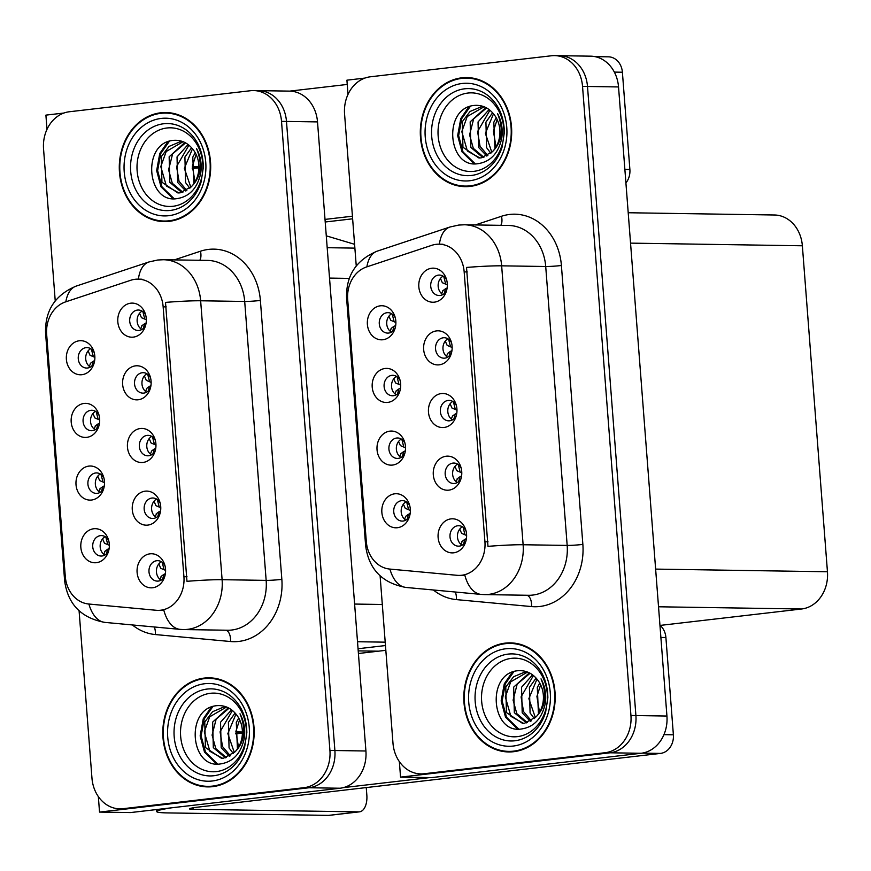 <?xml version="1.0" encoding="UTF-8"?>
<svg xmlns="http://www.w3.org/2000/svg" width="871" height="871" viewBox="0 0 871 871"><rect width="100%" height="100%" fill="white"/><g stroke="black" fill="none" stroke-linecap="round" stroke-linejoin="round"><path stroke-width="1.31" d="M155.376 440.552A10.223 8.568 -89.1 0 0 148.048 435.348A10.223 8.568 -89.1 0 0 147.101 435.391A10.223 8.568 -89.1 0 0 139.327 446.006A10.223 8.568 -89.1 0 0 147.732 455.794A10.223 8.568 -89.1 0 0 148.669 455.751A10.223 8.568 -89.1 0 0 155.212 450.819M151.467 454.836A10.223 8.568 90.9 0 1 146.764 445.549A10.223 8.568 90.9 0 1 151.75 436.415M140.373 428.51A17.05 14.284 -89.1 0 0 127.46 447.128A17.05 14.284 -89.1 0 0 142.986 462.447A17.05 14.284 -89.1 0 0 154.722 452.343A17.05 14.284 -89.1 0 0 154.929 439.017A17.05 14.284 -89.1 0 0 140.373 428.51M103.932 478.135A10.223 8.568 -89.1 0 0 96.605 472.931A10.223 8.568 -89.1 0 0 95.658 472.975A10.223 8.568 -89.1 0 0 87.884 483.59A10.223 8.568 -89.1 0 0 96.289 493.378A10.223 8.568 -89.1 0 0 97.225 493.334A10.223 8.568 -89.1 0 0 103.78 488.402M100.023 492.42A10.223 8.568 90.9 0 1 95.32 483.133A10.223 8.568 90.9 0 1 100.307 473.998M88.929 466.094A17.05 14.284 -89.1 0 0 76.017 484.712A17.05 14.284 -89.1 0 0 91.542 500.03A17.05 14.284 -89.1 0 0 103.279 489.927A17.05 14.284 -89.1 0 0 103.486 476.6A17.05 14.284 -89.1 0 0 88.929 466.094M160.199 503.22A10.223 8.568 -89.1 0 0 152.861 498.005A10.223 8.568 -89.1 0 0 151.924 498.049A10.223 8.568 -89.1 0 0 144.14 508.664A10.223 8.568 -89.1 0 0 152.545 518.463A10.223 8.568 -89.1 0 0 153.492 518.408A10.223 8.568 -89.1 0 0 160.035 513.476M156.29 517.505A10.223 8.568 90.9 0 1 151.587 508.218A10.223 8.568 90.9 0 1 156.573 499.083M145.196 491.168A17.05 14.284 -89.1 0 0 132.283 509.785A17.05 14.284 -89.1 0 0 147.809 525.104A17.05 14.284 -89.1 0 0 159.545 515.001A17.05 14.284 -89.1 0 0 159.741 501.674A17.05 14.284 -89.1 0 0 145.196 491.168M165.022 565.878A10.223 8.568 -89.1 0 0 157.684 560.663A10.223 8.568 -89.1 0 0 156.747 560.717A10.223 8.568 -89.1 0 0 148.963 571.322A10.223 8.568 -89.1 0 0 157.368 581.12A10.223 8.568 -89.1 0 0 158.315 581.077A10.223 8.568 -89.1 0 0 164.859 576.134M161.113 580.162A10.223 8.568 90.9 0 1 156.41 570.875A10.223 8.568 90.9 0 1 161.396 561.741M150.019 553.825A17.05 14.284 -89.1 0 0 137.106 572.443A17.05 14.284 -89.1 0 0 152.632 587.762A17.05 14.284 -89.1 0 0 164.358 577.669A17.05 14.284 -89.1 0 0 164.565 564.332A17.05 14.284 -89.1 0 0 150.019 553.825M150.552 377.894A10.223 8.568 -89.1 0 0 143.225 372.679A10.223 8.568 -89.1 0 0 142.278 372.734A10.223 8.568 -89.1 0 0 134.504 383.338A10.223 8.568 -89.1 0 0 142.909 393.137A10.223 8.568 -89.1 0 0 143.846 393.093A10.223 8.568 -89.1 0 0 150.4 388.161M146.644 392.179A10.223 8.568 90.9 0 1 141.94 382.892A10.223 8.568 90.9 0 1 146.927 373.757M135.549 365.853A17.05 14.284 -89.1 0 0 122.637 384.47A17.05 14.284 -89.1 0 0 138.162 399.778A17.05 14.284 -89.1 0 0 149.899 389.685A17.05 14.284 -89.1 0 0 150.106 376.359A17.05 14.284 -89.1 0 0 135.549 365.853M145.729 315.237A10.223 8.568 -89.1 0 0 138.402 310.022A10.223 8.568 -89.1 0 0 137.455 310.076A10.223 8.568 -89.1 0 0 129.681 320.68A10.223 8.568 -89.1 0 0 138.086 330.479A10.223 8.568 -89.1 0 0 139.022 330.425A10.223 8.568 -89.1 0 0 145.577 325.493M141.821 329.521A10.223 8.568 90.9 0 1 137.117 320.234A10.223 8.568 90.9 0 1 142.104 311.099M130.737 303.184A17.05 14.284 -89.1 0 0 117.814 321.802A17.05 14.284 -89.1 0 0 133.339 337.121A17.05 14.284 -89.1 0 0 145.076 327.017A17.05 14.284 -89.1 0 0 145.283 313.691A17.05 14.284 -89.1 0 0 130.737 303.184M94.297 352.82A10.223 8.568 -89.1 0 0 86.958 347.605A10.223 8.568 -89.1 0 0 86.022 347.66A10.223 8.568 -89.1 0 0 78.238 358.264A10.223 8.568 -89.1 0 0 86.643 368.063A10.223 8.568 -89.1 0 0 87.59 368.008A10.223 8.568 -89.1 0 0 94.133 363.076M90.388 367.105A10.223 8.568 90.9 0 1 85.685 357.818A10.223 8.568 90.9 0 1 90.671 348.683M79.294 340.768A17.05 14.284 -89.1 0 0 66.381 359.385A17.05 14.284 -89.1 0 0 81.907 374.704A17.05 14.284 -89.1 0 0 93.633 364.601A17.05 14.284 -89.1 0 0 93.839 351.274A17.05 14.284 -89.1 0 0 79.294 340.768M99.109 415.478A10.223 8.568 -89.1 0 0 91.782 410.263A10.223 8.568 -89.1 0 0 90.845 410.317A10.223 8.568 -89.1 0 0 83.061 420.922A10.223 8.568 -89.1 0 0 91.466 430.72A10.223 8.568 -89.1 0 0 92.402 430.677A10.223 8.568 -89.1 0 0 98.956 425.745M95.2 429.762A10.223 8.568 90.9 0 1 90.508 420.475A10.223 8.568 90.9 0 1 95.494 411.341M84.117 403.436A17.05 14.284 -89.1 0 0 71.193 422.054A17.05 14.284 -89.1 0 0 86.719 437.362A17.05 14.284 -89.1 0 0 98.456 427.269A17.05 14.284 -89.1 0 0 98.663 413.943A17.05 14.284 -89.1 0 0 84.117 403.436M108.755 540.804A10.223 8.568 -89.1 0 0 101.428 535.589A10.223 8.568 -89.1 0 0 100.481 535.632A10.223 8.568 -89.1 0 0 92.707 546.248A10.223 8.568 -89.1 0 0 101.112 556.046A10.223 8.568 -89.1 0 0 102.049 555.992A10.223 8.568 -89.1 0 0 108.603 551.06M104.847 555.088A10.223 8.568 90.9 0 1 100.143 545.801A10.223 8.568 90.9 0 1 105.13 536.667M93.752 528.751A17.05 14.284 -89.1 0 0 80.84 547.369A17.05 14.284 -89.1 0 0 96.365 562.688A17.05 14.284 -89.1 0 0 108.102 552.584A17.05 14.284 -89.1 0 0 108.309 539.258A17.05 14.284 -89.1 0 0 93.752 528.751M135.201 279.275A30.681 25.705 -89.1 0 0 130.792 280.255L65.499 301.921A30.681 25.705 -89.1 0 0 46.664 334.453L65.281 576.406A30.681 25.705 -89.1 0 0 88.744 604.017L156.192 610.277A30.681 25.705 -89.1 0 0 157.847 610.364A30.681 25.705 -89.1 0 0 183.923 576.711L163.149 306.842A30.681 25.705 -89.1 0 0 138.032 279.134A30.681 25.705 -89.1 0 0 135.201 279.275M385.461 645.553L358.046 648.743L385.461 645.553M63.899 113.034L45.902 115.124L47.001 129.344M98.336 796.573L99.534 812.088L309.053 787.754A34.089 28.558 -89.1 0 0 334.889 750.519L286.483 121.428A34.089 28.558 -89.1 0 0 258.567 90.638A34.089 28.558 -89.1 0 1 286.483 121.428L334.889 750.519A34.089 28.558 -89.1 0 1 309.053 787.754L127.972 808.778A34.089 28.558 -89.1 0 1 124.836 808.941L119.871 808.865A34.089 28.558 -89.1 0 0 123.007 808.702L304.088 787.678A34.089 28.558 -89.1 0 0 329.924 750.443L281.518 121.352A34.089 28.558 -89.1 0 0 253.603 90.562A34.089 28.558 -89.1 0 0 250.467 90.726L69.386 111.749A34.089 28.558 -89.1 0 0 43.55 148.985L55.232 300.865M99.534 812.088L130.563 812.567L340.082 788.233A34.089 28.558 -89.1 0 0 365.918 750.998L317.512 121.907A34.089 28.558 -89.1 0 0 289.597 91.117L253.603 90.562M378.352 651.181L358.21 650.877M326.277 235.834L354.595 244.305M456.393 405.603A10.223 8.568 -89.1 0 0 449.055 400.388A10.223 8.568 -89.1 0 0 448.119 400.442A10.223 8.568 -89.1 0 0 440.334 411.047A10.223 8.568 -89.1 0 0 448.739 420.845A10.223 8.568 -89.1 0 0 449.686 420.791A10.223 8.568 -89.1 0 0 456.23 415.859M452.485 419.887A10.223 8.568 90.9 0 1 447.781 410.6A10.223 8.568 90.9 0 1 452.768 401.466M441.39 393.55A17.05 14.284 -89.1 0 0 428.478 412.168A17.05 14.284 -89.1 0 0 444.003 427.487A17.05 14.284 -89.1 0 0 455.74 417.383A17.05 14.284 -89.1 0 0 455.936 404.057A17.05 14.284 -89.1 0 0 441.39 393.55M404.95 443.187A10.223 8.568 -89.1 0 0 397.622 437.971A10.223 8.568 -89.1 0 0 396.675 438.026A10.223 8.568 -89.1 0 0 388.901 448.63A10.223 8.568 -89.1 0 0 397.307 458.429A10.223 8.568 -89.1 0 0 398.243 458.375A10.223 8.568 -89.1 0 0 404.797 453.443M401.041 457.471A10.223 8.568 90.9 0 1 396.338 448.184A10.223 8.568 90.9 0 1 401.324 439.049M389.947 431.134A17.05 14.284 -89.1 0 0 377.034 449.752A17.05 14.284 -89.1 0 0 392.56 465.07A17.05 14.284 -89.1 0 0 404.296 454.967A17.05 14.284 -89.1 0 0 404.503 441.641A17.05 14.284 -89.1 0 0 389.947 431.134M461.216 468.26A10.223 8.568 -89.1 0 0 453.878 463.045A10.223 8.568 -89.1 0 0 452.942 463.1A10.223 8.568 -89.1 0 0 445.157 473.704A10.223 8.568 -89.1 0 0 453.562 483.503A10.223 8.568 -89.1 0 0 454.51 483.459A10.223 8.568 -89.1 0 0 461.053 478.527M457.308 482.545A10.223 8.568 90.9 0 1 452.604 473.258A10.223 8.568 90.9 0 1 457.591 464.123M446.213 456.219A17.05 14.284 -89.1 0 0 433.301 474.837A17.05 14.284 -89.1 0 0 448.826 490.144A17.05 14.284 -89.1 0 0 460.552 480.052A17.05 14.284 -89.1 0 0 460.759 466.725A17.05 14.284 -89.1 0 0 446.213 456.219M466.029 530.918A10.223 8.568 -89.1 0 0 458.701 525.714A10.223 8.568 -89.1 0 0 457.765 525.757A10.223 8.568 -89.1 0 0 449.98 536.373A10.223 8.568 -89.1 0 0 458.386 546.161A10.223 8.568 -89.1 0 0 459.322 546.117A10.223 8.568 -89.1 0 0 465.876 541.185M462.12 545.202A10.223 8.568 90.9 0 1 457.427 535.915A10.223 8.568 90.9 0 1 462.414 526.781M451.036 518.876A17.05 14.284 -89.1 0 0 438.113 537.494A17.05 14.284 -89.1 0 0 453.639 552.813A17.05 14.284 -89.1 0 0 465.375 542.709A17.05 14.284 -89.1 0 0 465.582 529.383A17.05 14.284 -89.1 0 0 451.036 518.876M451.57 342.934A10.223 8.568 -89.1 0 0 444.243 337.73A10.223 8.568 -89.1 0 0 443.295 337.774A10.223 8.568 -89.1 0 0 435.522 348.389A10.223 8.568 -89.1 0 0 443.927 358.188A10.223 8.568 -89.1 0 0 444.863 358.133A10.223 8.568 -89.1 0 0 451.407 353.201M447.661 357.219A10.223 8.568 90.9 0 1 442.958 347.943A10.223 8.568 90.9 0 1 447.944 338.808M436.567 330.893A17.05 14.284 -89.1 0 0 423.654 349.511A17.05 14.284 -89.1 0 0 439.18 364.829A17.05 14.284 -89.1 0 0 450.917 354.726A17.05 14.284 -89.1 0 0 451.124 341.399A17.05 14.284 -89.1 0 0 436.567 330.893M446.747 280.277A10.223 8.568 -89.1 0 0 439.42 275.073A10.223 8.568 -89.1 0 0 438.472 275.116A10.223 8.568 -89.1 0 0 430.699 285.721A10.223 8.568 -89.1 0 0 439.104 295.519A10.223 8.568 -89.1 0 0 440.04 295.476A10.223 8.568 -89.1 0 0 446.594 290.544M442.838 294.561A10.223 8.568 90.9 0 1 438.135 285.274A10.223 8.568 90.9 0 1 443.121 276.14M431.744 268.235A17.05 14.284 -89.1 0 0 418.831 286.853A17.05 14.284 -89.1 0 0 434.357 302.161A17.05 14.284 -89.1 0 0 446.094 292.068A17.05 14.284 -89.1 0 0 446.3 278.742A17.05 14.284 -89.1 0 0 431.744 268.235M395.303 317.861A10.223 8.568 -89.1 0 0 387.976 312.656A10.223 8.568 -89.1 0 0 387.04 312.7A10.223 8.568 -89.1 0 0 379.255 323.304A10.223 8.568 -89.1 0 0 387.66 333.103A10.223 8.568 -89.1 0 0 388.597 333.06A10.223 8.568 -89.1 0 0 395.151 328.127M391.395 332.145A10.223 8.568 90.9 0 1 386.702 322.858A10.223 8.568 90.9 0 1 391.678 313.723M380.311 305.819A17.05 14.284 -89.1 0 0 367.388 324.437A17.05 14.284 -89.1 0 0 382.913 339.744A17.05 14.284 -89.1 0 0 394.65 329.652A17.05 14.284 -89.1 0 0 394.857 316.325A17.05 14.284 -89.1 0 0 380.311 305.819M400.127 380.518A10.223 8.568 -89.1 0 0 392.799 375.314A10.223 8.568 -89.1 0 0 391.852 375.357A10.223 8.568 -89.1 0 0 384.078 385.973A10.223 8.568 -89.1 0 0 392.483 395.772A10.223 8.568 -89.1 0 0 393.42 395.717A10.223 8.568 -89.1 0 0 399.974 390.785M396.218 394.803A10.223 8.568 90.9 0 1 391.515 385.526A10.223 8.568 90.9 0 1 396.501 376.392M385.124 368.477A17.05 14.284 -89.1 0 0 372.211 387.094A17.05 14.284 -89.1 0 0 387.737 402.413A17.05 14.284 -89.1 0 0 399.473 392.309A17.05 14.284 -89.1 0 0 399.68 378.983A17.05 14.284 -89.1 0 0 385.124 368.477M409.773 505.844A10.223 8.568 -89.1 0 0 402.435 500.629A10.223 8.568 -89.1 0 0 401.498 500.683A10.223 8.568 -89.1 0 0 393.725 511.288A10.223 8.568 -89.1 0 0 402.13 521.087A10.223 8.568 -89.1 0 0 403.066 521.043A10.223 8.568 -89.1 0 0 409.61 516.111M405.864 520.129A10.223 8.568 90.9 0 1 401.161 510.842A10.223 8.568 90.9 0 1 406.147 501.707M394.77 493.803A17.05 14.284 -89.1 0 0 381.857 512.42A17.05 14.284 -89.1 0 0 397.383 527.728A17.05 14.284 -89.1 0 0 409.12 517.635A17.05 14.284 -89.1 0 0 409.326 504.309A17.05 14.284 -89.1 0 0 394.77 493.803M436.219 244.326A30.681 25.705 -89.1 0 0 431.809 245.306L366.517 266.972A30.681 25.705 -89.1 0 0 347.681 299.504L366.299 541.446A30.681 25.705 -89.1 0 0 389.762 569.068L457.21 575.317A30.681 25.705 -89.1 0 0 458.865 575.404A30.681 25.705 -89.1 0 0 484.929 541.762L464.167 271.883A30.681 25.705 -89.1 0 0 439.038 244.174A30.681 25.705 -89.1 0 0 436.219 244.326M364.916 78.085L346.919 80.176L348.008 94.395M399.354 761.613L400.551 777.128L610.07 752.794A34.089 28.558 -89.1 0 0 635.906 715.57L587.5 86.469A34.089 28.558 -89.1 0 0 559.585 55.69A34.089 28.558 -89.1 0 1 587.5 86.469L635.906 715.57A34.089 28.558 -89.1 0 1 610.07 752.794L428.989 773.829A34.089 28.558 -89.1 0 1 425.854 773.981L420.889 773.905A34.089 28.558 -89.1 0 0 424.025 773.753L605.105 752.718A34.089 28.558 -89.1 0 0 630.942 715.483L582.536 86.392A34.089 28.558 -89.1 0 0 554.62 55.613A34.089 28.558 -89.1 0 0 551.485 55.766L370.393 76.79A34.089 28.558 -89.1 0 0 344.568 114.025L356.25 265.905M400.551 777.128L431.57 777.607L641.1 753.273A34.089 28.558 -89.1 0 0 666.936 716.038L618.53 86.948A34.089 28.558 -89.1 0 0 590.603 56.169L554.62 55.613M628.209 212.742L774.45 214.995A34.089 28.558 90.9 0 1 802.365 245.785L827.45 571.757A34.089 28.558 90.9 0 1 801.614 608.992L660.164 625.411M160.808 112.773A54.546 45.695 -89.1 0 0 119.316 169.355A54.546 45.695 -89.1 0 0 164.151 221.604A54.546 45.695 -89.1 0 0 169.17 221.354A54.546 45.695 -89.1 0 0 210.662 164.771A54.546 45.695 -89.1 0 0 165.828 112.522A54.546 45.695 -89.1 0 0 160.808 112.773M168.31 112.642A54.546 45.695 -89.1 0 0 165.773 112.849A54.546 45.695 -89.1 0 0 163.944 113.11M162.278 220.962A54.546 45.695 -89.1 0 0 166.633 221.561M204.304 678.073A54.546 45.695 -89.1 0 0 162.823 734.656A54.546 45.695 -89.1 0 0 207.646 786.905A54.546 45.695 -89.1 0 0 212.666 786.655A54.546 45.695 -89.1 0 0 254.158 730.072A54.546 45.695 -89.1 0 0 209.323 677.823A54.546 45.695 -89.1 0 0 204.304 678.073M211.805 677.943A54.546 45.695 -89.1 0 0 209.269 678.15A54.546 45.695 -89.1 0 0 207.44 678.411M205.774 786.263A54.546 45.695 -89.1 0 0 210.129 786.861M165.501 302.4L186.971 581.316A39.772 2.384 -4.4 0 1 222.105 579.694A45.455 38.084 90.9 0 1 187.657 629.341A45.455 38.084 90.9 0 1 183.476 629.559L227.538 630.234A45.455 38.084 -89.1 0 0 231.719 630.027A45.455 38.084 -89.1 0 0 266.156 580.38L244.697 301.464A45.455 38.084 -89.1 0 0 207.472 260.407L163.421 259.732A45.455 38.084 90.9 0 1 200.646 300.778A39.772 2.384 175.6 0 0 165.501 302.4M141.069 279.177L142.006 279.221M88.896 604.038A39.772 21.677 95.3 0 0 104.966 622.406L180.112 629.374A39.772 21.677 95.3 0 1 163.846 610.277L161.211 610.419M79.087 610.821L91.956 778.075A34.089 28.558 -89.1 0 0 119.871 808.865M461.826 77.813A54.546 45.695 -89.1 0 0 420.334 134.406A54.546 45.695 -89.1 0 0 465.158 186.655A54.546 45.695 -89.1 0 0 470.177 186.394A54.546 45.695 -89.1 0 0 511.669 129.812A54.546 45.695 -89.1 0 0 466.845 77.563A54.546 45.695 -89.1 0 0 461.826 77.813M469.327 77.682A54.546 45.695 -89.1 0 0 466.791 77.889A54.546 45.695 -89.1 0 0 464.962 78.15M463.296 186.002A54.546 45.695 -89.1 0 0 467.651 186.612M505.322 643.114A54.546 45.695 -89.1 0 0 463.829 699.707A54.546 45.695 -89.1 0 0 508.664 751.956A54.546 45.695 -89.1 0 0 513.683 751.695A54.546 45.695 -89.1 0 0 555.175 695.112A54.546 45.695 -89.1 0 0 510.341 642.863A54.546 45.695 -89.1 0 0 505.322 643.114M512.823 642.983A54.546 45.695 -89.1 0 0 510.286 643.19A54.546 45.695 -89.1 0 0 508.457 643.451M506.791 751.314A54.546 45.695 -89.1 0 0 511.146 751.913M466.518 267.441L487.978 546.357A39.772 2.384 -4.4 0 1 523.123 544.745A45.455 38.084 90.9 0 1 488.675 594.392A45.455 38.084 90.9 0 1 484.494 594.599L528.555 595.285A45.455 38.084 -89.1 0 0 532.736 595.067A45.455 38.084 -89.1 0 0 567.173 545.42L545.714 266.504A45.455 38.084 -89.1 0 0 508.49 225.458L464.439 224.772A45.455 38.084 90.9 0 1 501.652 265.829A39.772 2.384 175.6 0 0 466.518 267.441M442.087 244.228L443.023 244.261M389.914 569.079A39.772 21.677 95.3 0 0 405.984 587.446L481.13 594.414A39.772 21.677 95.3 0 1 464.864 575.328L462.218 575.459M380.104 575.873L392.973 743.126A34.089 28.558 -89.1 0 0 420.889 773.905M105.848 537.146L107.83 544.68L109.343 545.322M107.83 544.68L104.476 543.243L102.582 538.822M105.086 551.212L103.769 554.315M109.125 548.567L107.656 549.263L106.36 554M163.661 569.569L160.743 568.317L158.849 563.907M165.599 570.385L164.096 569.743L162.137 562.241M162.637 579.063L163.922 574.348L165.392 573.651M161.353 576.297L160.024 579.389M101.025 474.477L103.007 482.011L104.52 482.654M99.653 480.585L103.007 482.011L99.653 480.585L97.759 476.165M100.263 488.555L98.946 491.658M104.302 485.909L102.832 486.606L101.537 491.342M96.202 411.82L98.183 419.354L99.697 419.996M94.83 417.917L98.183 419.354L94.83 417.917L92.936 413.507M95.451 425.897L94.122 428.989M99.49 423.241L98.02 423.948L96.725 428.684M91.379 349.162L93.36 356.696L94.874 357.339M90.007 355.259L93.36 356.696L90.007 355.259L88.113 350.85M90.628 363.24L89.299 366.332M94.667 360.583L93.197 361.291L91.901 366.027M158.849 506.911L155.92 505.659L154.025 501.239M160.776 507.728L159.273 507.085L157.313 499.584M157.814 516.405L159.099 511.691L160.569 510.994M156.53 513.629L155.212 516.732M154.025 444.243L151.097 443.001L149.202 438.581M155.963 445.07L154.45 444.428L152.49 436.915M152.991 453.747L154.276 449.022L155.746 448.325M151.706 450.971L150.389 454.074M149.202 381.585L146.274 380.344L144.379 375.924M151.14 382.413L149.627 381.77L147.667 374.258M148.179 391.09L149.453 386.365L150.923 385.668M146.883 388.314L145.566 391.406M144.379 318.928L141.45 317.675L139.556 313.255M146.317 319.744L144.804 319.102L142.855 311.6M143.356 328.421L144.63 323.707L146.099 323.01M142.06 325.656L140.743 328.748M405.853 516.263L404.536 519.138M410.165 513.498L408.423 514.315L407.182 519.214M406.703 502.066L408.597 509.72L410.361 510.471M405.244 508.283L408.586 509.72L405.244 508.283L403.36 504.178M464.559 534.609L461.63 533.368L459.736 529.1M462.24 541.337L460.922 544.331M463.557 544.201L464.809 539.389L466.41 538.637M466.616 535.491L464.983 534.794L463.067 527.227M624.866 169.42L629.885 169.497L622.395 72.228L614.338 72.097M347.246 84.443L289.749 91.117M352.428 216.215L325.014 219.405M594.915 56.626L608.437 56.833A17.05 14.284 90.9 0 1 622.395 72.228M629.885 169.497A17.05 14.284 90.9 0 1 625.911 182.954M325.21 221.996L352.624 218.806M663.942 734.645L673.381 734.797L665.901 637.528L660.882 637.452M385.831 650.321L358.417 653.5M429.839 777.585L343.348 787.624M358.83 811.87A17.05 9.254 83.4 0 0 359.494 811.837L329.151 815.354A17.05 9.254 -96.6 0 1 328.498 815.387L358.83 811.87L193.144 809.311A22.733 1.361 -4.4 0 1 189.443 808.854A22.733 1.361 -4.4 0 1 199.699 806.916L660.468 753.415L642.156 753.132M172.001 807.755A68.188 4.083 175.6 0 0 156.671 811.532A68.188 4.083 175.6 0 0 167.776 812.915L328.498 815.387M359.494 811.837A17.05 9.254 83.4 0 0 366.833 795.049L366.255 787.58M659.946 625.226A17.05 14.284 90.9 0 1 665.901 637.528M673.381 734.797A17.05 14.284 90.9 0 1 660.468 753.415M401.03 453.595L399.713 456.48M405.342 450.84L403.6 451.646L402.369 456.556M401.879 439.409L403.774 447.052L405.538 447.803M400.42 445.625L403.774 447.052L400.42 445.625L398.537 441.521M396.218 390.937L394.89 393.823M400.518 388.172L398.787 388.989L397.546 393.899M397.056 376.751L398.951 384.394L400.714 385.145M395.597 382.968L398.951 384.394L395.597 382.968L393.714 378.863M391.395 328.28L390.066 331.165M395.695 325.514L393.964 326.331L392.723 331.23M392.233 314.083L394.128 321.737L395.891 322.488M390.774 320.299L394.128 321.737L390.774 320.299L388.891 316.195M459.736 471.951L456.807 470.699L454.912 466.442M457.417 478.68L456.099 481.674M458.734 481.532L459.986 476.731L461.586 475.98M461.793 472.822L460.16 472.126L458.244 464.559M454.912 409.294L451.984 408.042L450.1 403.774M452.593 416.011L451.276 419.005M453.911 418.875L455.174 414.073L456.774 413.311M456.97 410.165L455.337 409.468L453.432 401.901M450.1 346.636L447.161 345.384L445.277 341.116M447.781 353.354L446.453 356.348M449.098 356.217L450.351 351.405L451.951 350.654M452.158 347.507L450.089 346.625L452.158 347.507L450.525 346.81L448.609 339.244M445.266 283.968L442.348 282.727L440.454 278.459M442.958 290.696L441.63 293.69M444.275 293.56L445.527 288.747L447.128 287.996M447.335 284.85L445.702 284.153L443.785 276.586M198.915 167.853A17.05 1.023 175.6 0 0 198 167.94A17.05 1.023 175.6 0 0 192.731 168.473A17.05 1.023 175.6 0 0 192.23 168.539M192.349 166.601L198.915 166.699M192.251 167.853L198 167.94M242.41 733.153A17.05 1.023 175.6 0 0 241.496 733.24A17.05 1.023 175.6 0 0 236.226 733.785A17.05 1.023 175.6 0 0 235.725 733.839M235.845 731.901L242.421 731.999M235.747 733.153L241.496 733.24M172.97 206.285A39.326 32.946 90.9 0 1 137.139 170.945A39.326 32.946 90.9 0 1 166.938 127.993A39.326 32.946 90.9 0 1 202.758 163.334A39.326 32.946 90.9 0 1 172.97 206.285M160.852 113.339A53.98 45.216 90.9 0 1 165.817 113.088A53.98 45.216 90.9 0 1 210.183 164.793A53.98 45.216 90.9 0 1 169.126 220.788A53.98 45.216 90.9 0 1 164.151 221.038A53.98 45.216 90.9 0 1 119.795 169.333A53.98 45.216 90.9 0 1 160.852 113.339M165.817 113.088L170.781 113.165A53.98 45.216 90.9 0 1 172.665 113.241M191.555 186.514C201.136 176.769 202.791 164.096 196.508 148.495C200.613 156.083 202.018 164.336 200.711 173.242C197.347 188.397 189.301 196.879 176.573 198.686C146.197 203.4 141.45 141.32 174.581 140.307C182.137 140.089 188.419 143.323 193.438 150.019A25.695 21.525 -89.1 0 1 191.555 186.514L180.155 192.839L177.924 192.959L161.93 182.224L161.277 156.682L169.05 146.415L180.166 141.755L182.66 141.646M194.995 181.919L192.404 166.056L196.127 154.472M193.939 183.585L192.796 157.161L195.213 152.73M189.834 188.267L185.567 182.594L184.913 157.041L191.587 147.711M190.836 187.298L184.347 168.332L192.48 148.756M185.85 191.054L177.684 182.464L177.031 156.922L188.071 144.51M186.84 190.488L179.045 181.288L176.573 166.524L188.931 145.174M181.876 192.524L169.812 182.344L169.148 156.802L184.826 142.496M182.866 192.262L172.295 183.291L168.582 169.791L172.643 153.819L185.588 142.898M178.903 192.937L166.383 185.991L160.787 166.579L166.198 151.51L183.062 141.712M170.999 221.092A53.98 45.216 90.9 0 1 169.116 221.114L164.151 221.038M173.002 198.621L161.015 186.84L156.649 170.607L159.763 153.514L167.744 141.842M174.146 198.708L161.995 186.851L157.629 170.629L160.743 153.525L169.388 141.265M473.976 171.326A39.326 32.946 90.9 0 1 438.157 135.996A39.326 32.946 90.9 0 1 467.956 93.045A39.326 32.946 90.9 0 1 503.776 128.375A39.326 32.946 90.9 0 1 473.976 171.326M461.87 78.379A53.98 45.216 90.9 0 1 466.834 78.129A53.98 45.216 90.9 0 1 511.201 129.833A53.98 45.216 90.9 0 1 470.133 185.828A53.98 45.216 90.9 0 1 465.168 186.078A53.98 45.216 90.9 0 1 420.813 134.374A53.98 45.216 90.9 0 1 461.87 78.379M466.834 78.129L471.799 78.205A53.98 45.216 90.9 0 1 473.672 78.281M492.572 151.554C502.153 141.821 503.808 129.148 497.526 113.546C501.631 121.134 503.035 129.376 501.729 138.282C498.364 153.448 490.319 161.93 477.591 163.737C447.215 168.451 442.468 106.36 475.599 105.358C483.155 105.141 489.437 108.374 494.456 115.07A25.695 21.525 -89.1 0 1 492.572 151.554L481.173 157.88L478.941 157.999L462.947 147.275L462.283 121.722L470.068 111.466L481.173 106.806L483.666 106.687M496.013 146.97L493.422 131.107L497.145 119.523M494.957 148.625L493.813 122.212L496.23 117.77M490.852 153.307L486.584 147.635L485.931 122.092L492.605 112.762M491.843 152.338L485.365 133.372L493.498 113.807M486.867 156.094L478.702 147.515L478.048 121.962L489.088 109.55M487.858 155.539L480.063 146.328L477.58 131.575L489.948 110.225M482.893 157.575L470.819 147.395L470.166 121.842L485.844 107.547M483.884 157.313L473.312 148.342L469.589 134.842L473.661 118.87L486.606 107.95M479.921 157.989L467.389 151.042L461.804 131.63L467.215 116.551L484.08 106.752M472.017 186.144A53.98 45.216 90.9 0 1 470.133 186.154L465.168 186.078M474.02 163.661L462.033 151.881L457.656 135.658L460.781 118.554L468.761 106.893M475.163 163.759L463.013 151.902L458.647 135.669L461.761 118.576L470.394 106.306M216.465 771.586A39.326 32.946 90.9 0 1 180.645 736.245A39.326 32.946 90.9 0 1 210.434 693.294A39.326 32.946 90.9 0 1 246.264 728.635A39.326 32.946 90.9 0 1 216.465 771.586M204.347 678.64A53.98 45.216 90.9 0 1 209.323 678.389A53.98 45.216 90.9 0 1 253.679 730.094A53.98 45.216 90.9 0 1 212.622 786.088A53.98 45.216 90.9 0 1 207.657 786.339A53.98 45.216 90.9 0 1 163.291 734.634A53.98 45.216 90.9 0 1 204.347 678.64M209.323 678.389L214.288 678.465A53.98 45.216 90.9 0 1 216.16 678.542M235.05 751.815C244.642 742.07 246.286 729.397 240.004 713.795C244.12 721.384 245.513 729.637 244.207 738.543C240.842 753.698 232.797 762.19 220.069 763.987C189.693 768.701 184.957 706.621 218.077 705.608C225.633 705.39 231.915 708.624 236.934 715.32A25.695 21.525 -89.1 0 1 235.05 751.815L223.651 758.14L221.419 758.26L205.425 747.525L204.772 721.983L212.557 711.716L223.662 707.056L226.155 706.947M238.502 747.22L235.899 731.357L239.623 719.773M237.435 748.886L236.291 722.462L238.719 718.031M233.33 753.567L229.062 747.895L228.409 722.342L235.083 713.011M234.332 752.598L227.843 733.632L235.976 714.068M229.345 756.355L221.19 747.775L220.537 722.222L231.566 709.811M230.347 755.799L222.541 746.589L220.069 731.825L232.426 710.486M225.371 757.824L213.308 747.645L212.655 722.103L228.322 707.796M226.362 757.563L215.801 748.603L212.078 735.091L216.15 719.13L229.084 708.199M222.41 758.238L209.878 751.292L204.282 731.88L209.693 716.811L226.558 707.012M214.495 786.393A53.98 45.216 90.9 0 1 212.622 786.415L207.657 786.339M216.498 763.921L204.511 752.141L200.145 735.908L203.259 718.815L211.25 707.154M217.641 764.009L205.502 752.152L201.125 735.93L204.25 718.825L212.883 706.566M517.483 736.626A39.326 32.946 90.9 0 1 481.652 701.297A39.326 32.946 90.9 0 1 511.451 658.345A39.326 32.946 90.9 0 1 547.271 693.675A39.326 32.946 90.9 0 1 517.483 736.626M505.365 643.68A53.98 45.216 90.9 0 1 510.33 643.429A53.98 45.216 90.9 0 1 554.696 695.145A53.98 45.216 90.9 0 1 513.64 751.14A53.98 45.216 90.9 0 1 508.664 751.379A53.98 45.216 90.9 0 1 464.308 699.674A53.98 45.216 90.9 0 1 505.365 643.68M510.33 643.429L515.294 643.517A53.98 45.216 90.9 0 1 517.178 643.582M536.068 716.866C545.649 707.121 547.304 694.448 541.022 678.847C545.126 686.435 546.531 694.677 545.224 703.583C541.86 718.749 533.814 727.231 521.087 729.038C490.711 733.752 485.964 671.661 519.094 670.659C526.65 670.441 532.932 673.675 537.951 680.371A25.695 21.525 -89.1 0 1 536.068 716.866L524.669 723.18L522.437 723.3L506.443 712.576L505.79 687.023L513.563 676.767L524.68 672.107L527.173 671.987M539.508 712.271L536.917 696.408L540.641 684.824M538.452 713.926L537.309 687.513L539.726 683.071M534.348 718.608L530.08 712.935L529.426 687.393L536.101 678.063M535.349 717.639L528.86 698.673L536.993 679.108M530.363 721.395L522.197 712.816L521.544 687.263L532.584 674.851M531.354 720.84L523.558 711.629L521.087 696.876L533.444 675.526M526.389 722.876L514.326 712.696L513.661 687.143L529.339 672.848M527.38 722.614L516.808 713.643L513.095 700.142L517.156 684.171L530.101 673.25M523.417 723.289L510.896 716.343L505.3 696.931L510.711 681.851L527.576 672.053M515.512 751.444A53.98 45.216 90.9 0 1 513.629 751.455L508.664 751.379M517.516 728.973L505.528 717.181L501.152 700.959L504.276 683.866L512.257 672.194M518.659 729.06L506.508 717.203L502.142 700.97L505.256 683.877L513.901 671.606M385.2 642.167L357.513 641.731M317.512 121.907L281.518 121.352M365.918 750.998L329.924 750.443M340.082 788.233L304.088 787.678M349.293 278.393L329.532 278.089M382.304 604.485L354.606 604.06M183.923 576.711L187.015 576.754M163.149 306.842L166.241 306.886M618.53 86.948L582.536 86.392M666.936 716.038L630.942 715.483M641.1 753.273L605.105 752.718M802.365 245.785L630.539 243.129M827.45 571.757L655.623 569.101M801.614 608.992L658.52 606.782M484.929 541.762L488.021 541.806M464.167 271.883L467.259 271.937M281.845 579.378A11.367 0.686 -4.4 0 1 266.156 580.38L222.105 579.694L200.646 300.778L244.697 301.464A11.367 0.686 -4.4 0 0 260.385 300.451L281.845 579.378A56.822 47.6 90.9 0 1 238.796 641.426A56.822 47.6 90.9 0 1 230.499 641.524L155.354 634.556A56.822 47.6 90.9 0 1 132.37 624.943M163.421 259.732L157.695 260.015L148.941 261.964A39.772 20.85 71.6 0 0 138.402 279.145M65.75 580.075A39.772 2.384 175.6 0 0 64.628 580.739L45.564 332.929A39.772 2.384 -4.4 0 1 46.566 332.308M45.564 332.929C44.944 310.544 55.156 294.931 76.18 286.102A39.772 20.85 71.6 0 0 65.858 301.802M174.309 259.896L200.461 251.218A56.822 47.6 90.9 0 1 260.385 300.451M123.007 808.702L127.972 808.778M200.461 251.218A11.367 5.955 -108.4 0 1 199.786 260.298M154.298 626.978A11.367 6.195 -84.7 0 1 155.354 634.556M225.872 630.212A11.367 6.195 -84.7 0 1 230.499 641.524M582.862 544.419A11.367 0.686 -4.4 0 1 567.173 545.42L523.123 544.745L501.652 265.829L545.714 266.504A11.367 0.686 -4.4 0 0 561.403 265.503L582.862 544.419A56.822 47.6 90.9 0 1 539.813 606.477A56.822 47.6 90.9 0 1 531.517 606.575L456.36 599.607A56.822 47.6 90.9 0 1 433.388 589.994M464.439 224.772L458.712 225.066L449.959 227.004A39.772 20.85 71.6 0 0 439.42 244.185M366.767 545.115A39.772 2.384 175.6 0 0 365.646 545.779L346.582 297.98A39.772 2.384 -4.4 0 1 347.583 297.359M346.582 297.98C345.961 275.584 356.174 259.972 377.197 251.153A39.772 20.85 71.6 0 0 366.876 266.853M475.326 224.947L501.478 216.269A56.822 47.6 90.9 0 1 561.403 265.503M424.025 773.753L428.989 773.829M501.478 216.269A11.367 5.955 -108.4 0 1 500.792 225.339M455.315 592.03A11.367 6.195 -84.7 0 1 456.36 599.607M526.89 595.252A11.367 6.195 -84.7 0 1 531.517 606.575M164.096 569.743L160.732 568.317M159.273 507.085L155.92 505.659M154.45 444.428L151.097 443.001M149.627 381.77L146.274 380.344M144.804 319.102L141.45 317.675M464.983 534.794L461.63 533.368M193.035 807.831L193.144 809.311M460.16 472.126L456.807 470.699M455.337 409.468L451.984 408.042M450.525 346.81L447.161 345.384M445.702 284.153L442.337 282.727M170.346 210.434A43.539 36.473 90.9 0 1 130.683 171.315A43.539 36.473 90.9 0 1 163.672 123.758A43.539 36.473 90.9 0 1 188.441 131.717C198.087 140.34 203.063 152.24 203.346 167.395L201.081 182.039C198.229 190.967 193.645 197.989 187.33 203.117A43.539 36.473 90.9 0 1 170.346 210.434M161.244 118.423A48.863 40.937 90.9 0 1 205.752 162.333A48.863 40.937 90.9 0 1 168.734 215.692A48.863 40.937 90.9 0 1 124.215 171.794A48.863 40.937 90.9 0 1 161.244 118.423M471.353 175.474A43.539 36.473 90.9 0 1 431.7 136.355A43.539 36.473 90.9 0 1 464.689 88.798A43.539 36.473 90.9 0 1 489.448 96.768C499.105 105.391 504.08 117.28 504.363 132.436L502.099 147.09C499.246 156.007 494.663 163.04 488.348 168.157A43.539 36.473 90.9 0 1 471.353 175.474M462.261 83.474A48.863 40.937 90.9 0 1 506.77 127.373A48.863 40.937 90.9 0 1 469.741 180.743A48.863 40.937 90.9 0 1 425.233 136.845A48.863 40.937 90.9 0 1 462.261 83.474M213.841 775.734A43.539 36.473 90.9 0 1 174.178 736.616A43.539 36.473 90.9 0 1 207.167 689.059A43.539 36.473 90.9 0 1 231.936 697.018C241.594 705.652 246.558 717.541 246.841 732.696L244.588 747.34C241.724 756.268 237.141 763.29 230.837 768.418A43.539 36.473 90.9 0 1 213.841 775.734M204.739 683.724A48.863 40.937 90.9 0 1 249.258 727.633A48.863 40.937 90.9 0 1 212.23 781.004A48.863 40.937 90.9 0 1 167.722 737.095A48.863 40.937 90.9 0 1 204.739 683.724M514.859 740.775A43.539 36.473 90.9 0 1 475.196 701.656A43.539 36.473 90.9 0 1 508.185 654.099A43.539 36.473 90.9 0 1 532.954 662.069C542.6 670.692 547.576 682.581 547.859 697.747L545.594 712.391C542.742 721.319 538.158 728.341 531.843 733.458A43.539 36.473 90.9 0 1 514.859 740.775M505.757 648.775A48.863 40.937 90.9 0 1 550.265 692.674A48.863 40.937 90.9 0 1 513.248 746.044A48.863 40.937 90.9 0 1 468.729 702.146A48.863 40.937 90.9 0 1 505.757 648.775M354.878 248.126L327.191 247.691M157.847 610.364L161.298 610.419M138.032 279.134L141.124 279.177M458.865 575.404L462.316 575.459M439.038 244.174L442.13 244.228M104.966 622.406C81.253 618.105 67.807 604.213 64.628 580.739M148.941 261.964L76.18 286.102M180.112 629.374L183.476 629.559M405.984 587.446C382.26 583.156 368.825 569.264 365.646 545.779M449.959 227.004L377.197 251.153M481.13 594.414L484.494 594.599M104.476 543.243L107.819 544.669M104.76 551.408L107.656 549.263M163.922 574.348L161.026 576.482M99.936 488.74L102.832 486.606M95.113 426.082L98.009 423.948M90.29 363.425L93.186 361.28M159.099 511.691L156.203 513.814M154.276 449.022L151.38 451.156M149.453 386.365L146.557 388.499M144.63 323.707L141.733 325.841M405.527 516.449L408.423 514.304M464.809 539.389L461.913 541.522M156.671 811.532L156.519 809.551M400.704 453.78L403.6 451.646M395.88 391.123L398.776 388.989M391.057 328.465L393.953 326.32M459.986 476.731L457.09 478.865M455.174 414.073L452.278 416.196M450.351 351.405L447.454 353.539M445.527 288.747L442.631 290.881"/></g></svg>
